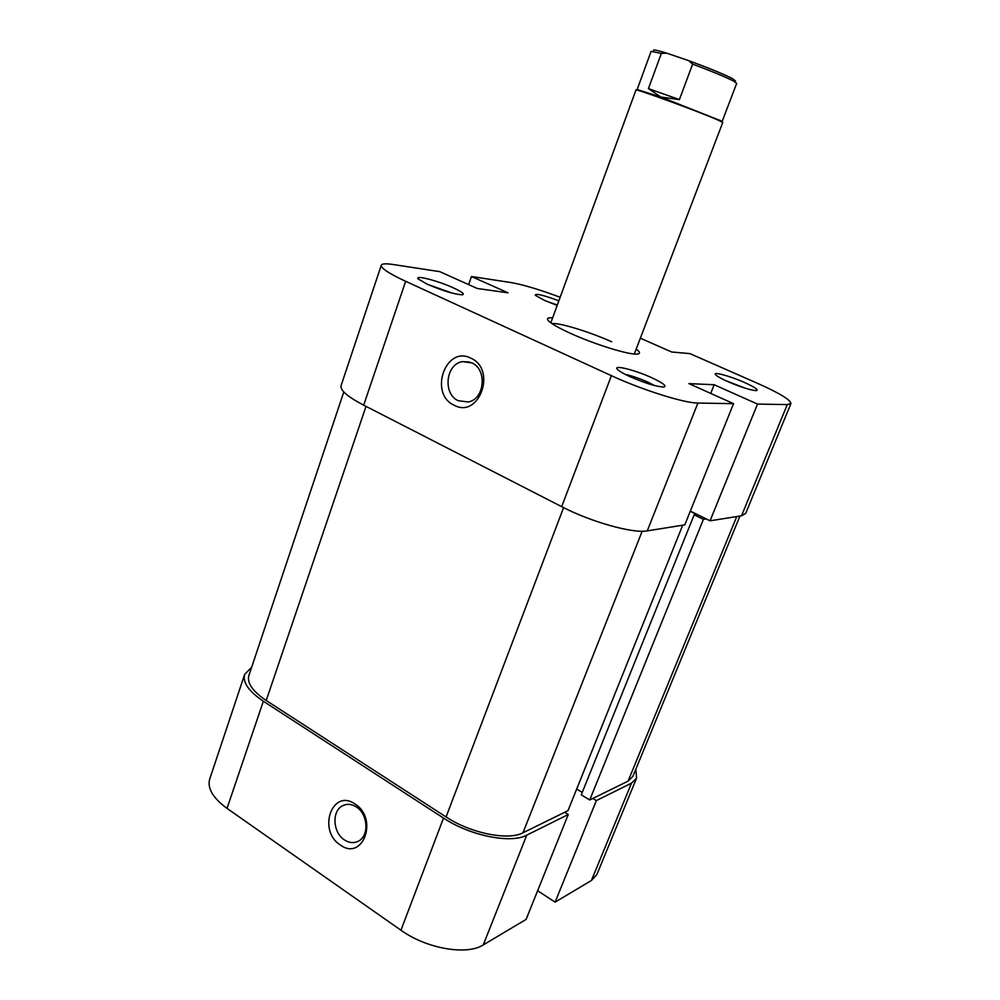 <?xml version="1.0" encoding="UTF-8"?>
<svg xmlns="http://www.w3.org/2000/svg" width="1000" height="1000" viewBox="0 0 1000 1000"><rect width="100%" height="100%" fill="white"/><g stroke="black" fill="none" stroke-linecap="round" stroke-linejoin="round"><path stroke-width="1.5" d="M340.262 844.938C317.188 830.413 332.325 787.862 355.075 804.05C378.738 818.6 362.812 861.775 340.262 844.938M356.35 806.95C351.538 803.925 346.912 803.55 342.45 805.837C331.613 811.087 332.85 832.688 344.4 839.9C349.375 843.1 354.162 843.45 358.775 840.95C369.387 835.462 367.863 813.925 356.35 806.95M631.5 783.15L596.362 800.588L555.1 902.138L591.438 880.487L631.5 783.15L636.587 778.138L635.825 769.225M443.512 818.075L263.35 701.225L227.025 808.388L400.95 930.225L443.512 818.075C470 835.763 510.887 843.913 526.737 835.163L483.263 944.912L526.087 919.412L568.275 814.538L526.737 835.163M251.688 667.163L244.662 674.362C242.5 682.375 248.738 691.325 263.35 701.225M564.663 812.3L568.275 814.538M596.362 800.588L592.837 798.45M636.587 778.138L596.85 874.55L591.438 880.487M537.625 890.725L555.1 902.138M483.263 944.912C466.887 955.625 426.463 948.675 400.95 930.225M227.025 808.388C212.925 798.025 207.15 788.25 209.713 779.062L244.662 674.362M735.512 80.988L732.275 78.487C723.288 73.963 708.725 68.012 688.612 60.625L666.7 53.15C657.65 50.362 653.275 49.425 653.55 50.35M661.35 53.425L648.425 88.6L660.888 97.062L679.4 99.6L692.65 64.125C711.525 71.175 725.037 76.775 733.2 80.887L736.7 83.338L722.212 121.3L660.888 97.062L637.15 89.5L651.112 51.35L661.35 53.425L666.7 53.15M634.312 354.012L722.738 122.513L719.013 120.512C702.938 113.1 633.688 87.737 635.95 90.075L550.812 322.8M679.4 99.6L648.425 88.6M688.612 60.625L692.65 64.125M706.213 518.925L703.4 519.362L589.725 799.987L628.088 781.125L632.85 776.45L739.95 516.038M682.712 525.188L567.987 810.662L522.987 832.788C508.263 840.812 470.562 833.263 446.075 816.963L266.212 700.487C252.65 691.312 246.863 683.012 248.863 675.588L343.8 391.962M690.25 511.3L696.663 514.45L694.175 514.812L703.4 519.362M694.175 514.812L581.275 794.837L589.725 799.987M576.675 789.038L582.25 792.425M453.5 287.913C461.962 291.85 464.913 294.15 462.337 294.8C454.738 294.45 443.125 290.95 427.488 284.325L418.387 279.075C413.425 274.45 437.925 280.688 453.5 287.913M452.275 293.163L427.275 284.225M651.787 377.738C663.062 383.025 667.062 386.112 663.787 387.013C656.6 386.737 645.3 383.275 629.862 376.613C623.362 373.612 619.212 371.2 617.45 369.387C612.35 364.35 634.862 369.913 651.787 377.738M654.663 385.575L647.975 382.175C639.55 378.438 631.962 375.838 625.188 374.363M744.488 382.488C754.825 387.188 758.825 389.9 756.462 390.637C750.925 390.35 741.4 387.35 727.9 381.637C721.3 378.675 717.225 376.4 715.675 374.812C712.038 371.175 730.013 376 744.488 382.488M745.4 388.263L725.362 380.487M557.188 305.387L544.637 300.462L535.288 295.287C535.188 293.125 543.038 294.975 558.862 300.812M636.188 349.1C640.088 351.987 640.512 353.638 637.45 354.05C630.175 355.325 595.125 344.575 570.7 333.438C558.812 328.025 551.388 323.8 548.425 320.763C546.388 318.45 547.788 317.475 552.625 317.85M470.812 358.162C497.1 369.387 479.15 419.137 454.137 405.2C428.55 393.9 445.575 345.025 470.812 358.162M458.312 400.75L468.263 401.962C484.75 399.275 487.475 369.312 471.763 362.863L462.562 361.625C445.737 363.825 442.525 393.988 458.312 400.75M790.938 403.562L745.625 513.525L741.525 515.788L710.062 520.812L757.5 404.075L787.288 404.588L790.938 403.562C790.638 399.875 779.362 393.062 757.125 383.137L689.912 353.612L671.637 351.987L640.362 338.188M647.262 530.862L684.8 524.862L733.55 403.663L697.887 403.05L647.262 530.862C633.075 533.713 591 521.962 561.688 506.662L611.4 375.675L405.662 281.312L363.675 405.175L561.688 506.662M468.625 284.613L471.45 276.512L511.15 282.587C523.162 284.662 539.487 289.562 560.15 297.275M690.325 511.112L710.062 520.812M363.675 405.175C347.625 396.725 340.075 390.25 341.037 385.75L381.275 265.25C380.85 268.163 388.975 273.525 405.662 281.312M611.7 341.8C589.788 331.887 558.913 322.425 551.95 323.6M381.275 265.25C381.962 263.663 385.887 263.412 393.062 264.5L439.787 271.663L477.225 288.475L508.025 292.812L471.45 276.512M611.4 375.675C641.95 389.85 684.475 403.212 697.887 403.05M757.5 404.075L714.175 384.75L688.913 383.612L733.55 403.663M557.312 305.025L546.188 301.137M710.725 393.413L714.175 384.75M736.762 516.55L628.088 781.125M642.175 531.213L522.987 832.788M563.587 507.625L446.075 816.963M366.025 406.375L266.212 700.487M741.525 515.788L787.288 404.588M345.588 804.65L342.45 805.837M469.637 362.038L462.562 361.625"/></g></svg>
